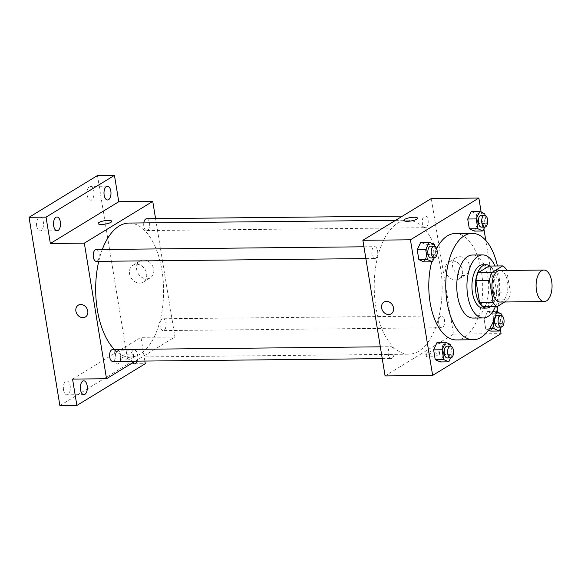 <?xml version="1.0" encoding="UTF-8"?>
<svg xmlns="http://www.w3.org/2000/svg" width="581" height="581" viewBox="0 0 581 581"><rect width="100%" height="100%" fill="white"/><g stroke="black" fill="none" stroke-linecap="round" stroke-linejoin="round"><path stroke-width="0.44" stroke-dasharray="2.9 2.18" d="M499.747 270.506A15.767 7.989 -90.6 0 1 507.787 283.884A15.767 7.989 -90.6 0 1 502.376 301.336A15.767 7.989 -90.6 0 1 500.067 302.033M489.122 266.054A21.17 10.734 -90.6 0 1 493.066 270.136L496.682 292.236L510.271 292.098L506.719 270.434M504.7 301.982L508.259 299.811A21.17 10.734 -90.6 0 0 510.271 292.098M483.515 306.761L494.671 299.956L508.259 299.811M496.682 292.236A21.17 10.734 -90.6 0 1 494.671 299.956M490.349 306.688A21.679 10.988 89.4 0 0 497.307 286.295A21.679 10.988 89.4 0 0 489.936 266.047M482.702 264.769A21.679 10.988 -90.6 0 1 493.763 283.158A21.679 10.988 -90.6 0 1 486.312 307.16A21.679 10.988 -90.6 0 1 483.145 308.119M493.066 270.136L506.654 269.998M495.353 306.637A31.527 15.985 89.4 0 0 494.932 265.996M473.057 318.076A31.527 15.985 89.4 0 0 488.715 286.382A31.527 15.985 89.4 0 0 472.411 255.023M497.968 306.093A53.205 26.973 89.4 0 0 497.445 265.967M431.727 261.813A53.205 26.973 -90.6 0 1 436.636 248.603M455.199 233.518A53.205 26.973 -90.6 0 1 482.346 278.669A53.205 26.973 -90.6 0 1 464.074 337.568A53.205 26.973 -90.6 0 1 456.296 339.921M434.225 257.899L435.888 254.304L427.391 254.391L423.919 261.893L427.391 254.391L425.793 244.608L420.717 242.321L425.793 244.608L434.283 244.521M484.699 227.091L486.362 223.496L477.872 223.583L474.401 231.085L477.872 223.583L476.267 213.793L471.191 211.513L476.267 213.793L484.765 213.706M500.277 328.861L497.532 312.12M497.162 309.833L485.789 240.381M483.893 228.827L481.155 212.087M450.602 357.932L452.265 354.337L443.775 354.425L440.304 361.927L443.775 354.425L442.17 344.642L437.094 342.354L442.17 344.642L450.667 344.555M501.083 327.125L502.747 323.53L494.257 323.617L490.778 331.119L494.257 323.617L492.652 313.827L487.575 311.547L484.096 319.049L485.701 328.839L488.541 330.117L485.701 328.839L489.442 328.795M418.676 351.236A66.997 33.959 -90.6 0 1 408.879 354.207A66.997 33.959 -90.6 0 1 374.229 287.559A66.997 33.959 -90.6 0 1 407.499 220.214A66.997 33.959 -90.6 0 1 441.683 277.064A66.997 33.959 -90.6 0 1 418.676 351.236M385.08 375.885L453.5 334.126L431.298 198.535M426.163 227.44A5.912 2.999 -90.6 0 1 425.299 227.701A5.912 2.999 -90.6 0 1 422.242 221.819A5.912 2.999 -90.6 0 1 425.176 215.878A5.912 2.999 -90.6 0 1 428.19 220.889A5.912 2.999 -90.6 0 1 426.163 227.44M375.682 258.247A5.912 2.999 -90.6 0 1 374.818 258.509A5.912 2.999 -90.6 0 1 371.76 252.626A5.912 2.999 -90.6 0 1 374.701 246.685A5.912 2.999 -90.6 0 1 377.715 251.704A5.912 2.999 -90.6 0 1 375.682 258.247M392.066 358.281A5.912 2.999 -90.6 0 1 391.202 358.542A5.912 2.999 -90.6 0 1 388.144 352.66A5.912 2.999 -90.6 0 1 391.078 346.719A5.912 2.999 -90.6 0 1 394.092 351.737A5.912 2.999 -90.6 0 1 392.066 358.281M440.696 316.173A5.912 2.999 89.4 0 0 438.662 322.716A5.912 2.999 89.4 0 0 441.676 327.735A5.912 2.999 89.4 0 0 444.618 321.787A5.912 2.999 89.4 0 0 441.56 315.911A5.912 2.999 89.4 0 0 440.696 316.173M453.5 334.126L501.062 333.632M462.629 275.583A9.884 8.156 -121.4 0 0 466.231 274.573A9.884 8.156 -121.4 0 0 468.046 261.886A9.884 8.156 -121.4 0 0 455.932 257.703A9.884 8.156 -121.4 0 0 453.136 268.364A9.884 8.156 -121.4 0 0 462.629 275.583M426.933 354.926A6.899 1.721 -9.3 0 0 426.069 355.979A6.899 1.721 -9.3 0 0 433.157 356.56A6.899 1.721 -9.3 0 0 439.686 353.749A6.899 1.721 -9.3 0 0 434.465 352.928A6.899 1.721 -9.3 0 0 426.933 354.926M426.621 353.023A6.899 1.721 -9.3 0 0 425.764 354.076A6.899 1.721 -9.3 0 0 432.845 354.664A6.899 1.721 -9.3 0 0 439.374 351.854A6.899 1.721 -9.3 0 0 434.152 351.026A6.899 1.721 -9.3 0 0 426.621 353.023M417.485 218.165L417.478 218.158A6.899 1.721 170.7 0 1 417.485 218.165A6.899 1.721 170.7 0 1 416.621 219.219A6.899 1.721 170.7 0 1 409.089 221.216A6.899 1.721 170.7 0 1 403.868 220.395A6.899 1.721 170.7 0 1 403.868 220.388L403.868 220.388M455.562 279.897A9.884 8.156 -121.4 0 0 459.164 278.887A9.884 8.156 -121.4 0 0 460.973 266.2A9.884 8.156 -121.4 0 0 448.859 262.016A9.884 8.156 -121.4 0 0 446.063 272.678A9.884 8.156 -121.4 0 0 455.562 279.897M383.976 302.062L383.976 302.062A6.899 5.694 58.6 0 1 392.429 304.981A6.899 5.694 58.6 0 1 391.158 313.834L391.158 313.834M128.946 223.068A66.997 33.959 -90.6 0 1 163.13 279.919A66.997 33.959 -90.6 0 1 140.123 354.09A66.997 33.959 -90.6 0 1 130.318 357.061A66.997 33.959 -90.6 0 1 114.464 349.559M98.734 261.341A66.997 33.959 -90.6 0 1 102.3 249.474M162.135 319.027A5.912 2.999 89.4 0 0 160.109 325.571A5.912 2.999 89.4 0 0 163.123 330.589A5.912 2.999 89.4 0 0 166.057 324.648A5.912 2.999 89.4 0 0 163.007 318.766A5.912 2.999 89.4 0 0 162.135 319.027M96.141 249.54A5.912 2.999 -90.6 0 1 99.162 254.558A5.912 2.999 -90.6 0 1 97.129 261.101A5.912 2.999 -90.6 0 1 96.264 261.363M112.525 349.573A5.912 2.999 -90.6 0 1 115.539 354.592A5.912 2.999 -90.6 0 1 113.513 361.135A5.912 2.999 -90.6 0 1 112.649 361.397M146.623 218.732A5.912 2.999 -90.6 0 1 149.637 223.75A5.912 2.999 -90.6 0 1 147.61 230.294A5.912 2.999 -90.6 0 1 146.746 230.555A5.912 2.999 -90.6 0 1 143.805 222.915M135.322 361.164L174.946 336.98L155.57 218.638M144.865 361.07L140.972 337.329L174.946 336.98M59.887 405.625L128.307 363.866L145.294 363.691M128.307 363.866L97.47 175.549M146.71 278.822A9.884 8.156 -121.4 0 0 150.312 277.812A9.884 8.156 -121.4 0 0 152.12 265.125A9.884 8.156 -121.4 0 0 140.014 260.942A9.884 8.156 -121.4 0 0 137.21 271.603A9.884 8.156 -121.4 0 0 146.71 278.822M72.552 379.088L140.972 337.329M121.204 358.056A6.899 1.721 -9.3 0 0 120.34 359.116A6.899 1.721 -9.3 0 0 127.428 359.697A6.899 1.721 -9.3 0 0 133.957 356.887A6.899 1.721 -9.3 0 0 128.735 356.059A6.899 1.721 -9.3 0 0 121.204 358.056M120.892 356.16A6.899 1.721 -9.3 0 0 120.027 357.213A6.899 1.721 -9.3 0 0 127.116 357.794A6.899 1.721 -9.3 0 0 133.645 354.984A6.899 1.721 -9.3 0 0 128.423 354.163A6.899 1.721 -9.3 0 0 120.892 356.16M111.748 221.296L111.748 221.296A6.899 1.721 170.7 0 1 110.891 222.349A6.899 1.721 170.7 0 1 103.36 224.353A6.899 1.721 170.7 0 1 98.138 223.525L98.138 223.525M139.636 283.136A9.884 8.156 -121.4 0 0 143.238 282.126A9.884 8.156 -121.4 0 0 145.054 269.446A9.884 8.156 -121.4 0 0 132.94 265.256A9.884 8.156 -121.4 0 0 130.144 275.917A9.884 8.156 -121.4 0 0 139.636 283.136M78.246 305.199L78.246 305.199A6.899 5.694 58.6 0 1 86.692 308.119A6.899 5.694 58.6 0 1 85.429 316.972L85.429 316.972M132.57 362.842A6.899 3.493 -90.6 0 1 130.928 355.107A6.899 3.493 -90.6 0 1 134.247 350.031A6.899 3.493 -90.6 0 1 137.646 354.897A6.899 3.493 -90.6 0 1 137.116 361.15M87.179 195.296A6.899 3.493 89.4 0 0 90.578 200.162A6.899 3.493 89.4 0 0 93.831 191.236A6.899 3.493 89.4 0 0 90.433 186.37A6.899 3.493 89.4 0 0 87.179 195.296M114.007 359.131A6.899 3.493 89.4 0 0 117.406 363.996A6.899 3.493 89.4 0 0 120.659 355.071A6.899 3.493 89.4 0 0 117.26 350.205A6.899 3.493 89.4 0 0 114.007 359.131M63.525 389.938A6.899 3.493 89.4 0 0 66.924 394.804A6.899 3.493 89.4 0 0 70.178 385.878A6.899 3.493 89.4 0 0 66.786 381.013A6.899 3.493 89.4 0 0 63.525 389.938M36.697 226.103A6.899 3.493 89.4 0 0 40.096 230.969A6.899 3.493 89.4 0 0 43.35 222.044A6.899 3.493 89.4 0 0 39.951 217.178A6.899 3.493 89.4 0 0 36.697 226.103M496.682 311.736L496.065 311.46L492.594 318.962L493.095 322.041M502.747 323.53L501.41 315.352M497.612 315.338A5.912 2.999 -90.6 0 1 500.626 320.349A5.912 2.999 -90.6 0 1 498.592 326.892A5.912 2.999 -90.6 0 1 497.728 327.154M494.257 323.617L492.652 313.827L487.575 311.547L496.065 311.46M487.575 311.547L484.096 319.049L492.594 318.962M484.096 319.049L485.701 328.839M492.652 313.827L501.142 313.74M486.362 223.496L485.026 215.311M481.228 215.304A5.912 2.999 -90.6 0 1 484.242 220.315A5.912 2.999 -90.6 0 1 482.215 226.859A5.912 2.999 -90.6 0 1 481.351 227.12M477.872 223.583L476.267 213.793M452.265 354.337L450.929 346.16M447.13 346.145A5.912 2.999 -90.6 0 1 450.144 351.164A5.912 2.999 -90.6 0 1 448.118 357.707A5.912 2.999 -90.6 0 1 447.254 357.969M443.775 354.425L442.17 344.642M435.888 254.304L434.544 246.126M430.746 246.112A5.912 2.999 -90.6 0 1 433.767 251.123A5.912 2.999 -90.6 0 1 431.734 257.673A5.912 2.999 -90.6 0 1 430.87 257.935M427.391 254.391L425.793 244.608M425.764 354.076L426.069 355.979M439.374 351.854L439.686 353.749M459.164 278.887L466.231 274.573M448.859 262.016L455.932 257.703M130.318 357.061L408.879 354.207M395.574 220.337L407.499 220.214M441.56 315.911L163.007 318.766M441.676 327.735L163.123 330.589M365.877 258.596L374.818 258.509M363.938 246.794L374.701 246.685M382.254 358.63L391.202 358.542M380.323 346.828L391.078 346.719M146.746 230.555L425.299 227.701M402.502 216.11L425.176 215.878M120.027 357.213L120.34 359.116M133.645 354.984L133.957 356.887M143.238 282.126L150.312 277.812M132.94 265.256L140.014 260.942M56.938 217.004L39.951 217.178M57.083 230.795L40.096 230.969M83.766 380.838L66.786 381.013M83.911 394.63L66.924 394.804M134.247 350.031L117.26 350.205M134.385 363.822L117.406 363.996M107.42 186.196L90.433 186.37M107.558 199.987L90.578 200.162"/><path stroke-width="0.87" d="M546.532 300.878A15.767 7.989 -90.6 0 1 544.23 301.575A15.767 7.989 -90.6 0 1 536.081 285.896A15.767 7.989 -90.6 0 1 543.91 270.049A15.767 7.989 -90.6 0 1 551.95 283.426A15.767 7.989 -90.6 0 1 546.532 300.878M544.23 301.575L500.067 302.033A15.767 7.989 -90.6 0 1 491.918 286.353A15.767 7.989 -90.6 0 1 499.747 270.506L543.91 270.049M506.719 270.434L506.654 269.998A21.17 10.734 -90.6 0 0 502.71 265.916L491.555 272.721A21.17 10.734 -90.6 0 0 489.543 280.434L493.167 302.541A21.17 10.734 -90.6 0 0 497.104 306.623L504.7 301.982M489.543 280.434L475.955 280.579L479.579 302.679L493.167 302.541M479.579 302.679A21.17 10.734 -90.6 0 0 483.515 306.761L497.104 306.623M475.955 280.579A21.17 10.734 -90.6 0 1 477.967 272.859L491.555 272.721M502.71 265.916L489.122 266.054L477.967 272.859M489.936 266.047A21.679 10.988 89.4 0 0 486.101 264.733A21.679 10.988 89.4 0 0 475.868 292.788A21.679 10.988 89.4 0 0 486.544 308.083A21.679 10.988 89.4 0 0 490.349 306.688M486.544 308.083L483.145 308.119A21.679 10.988 -90.6 0 1 472.469 292.824A21.679 10.988 -90.6 0 1 482.702 264.769L486.101 264.733M494.932 265.996A31.527 15.985 89.4 0 0 482.6 254.914A31.527 15.985 89.4 0 0 467.72 295.722A31.527 15.985 89.4 0 0 483.247 317.967A31.527 15.985 89.4 0 0 495.353 306.637M482.6 254.914L472.411 255.023A31.527 15.985 89.4 0 0 457.53 295.823A31.527 15.985 89.4 0 0 473.057 318.076L483.247 317.967M497.445 265.967A53.205 26.973 89.4 0 0 472.186 233.344A53.205 26.973 89.4 0 0 447.072 302.207A53.205 26.973 89.4 0 0 473.275 339.747A53.205 26.973 89.4 0 0 497.968 306.093M473.275 339.747L456.296 339.921A53.205 26.973 -90.6 0 1 430.093 302.381A53.205 26.973 -90.6 0 1 431.727 261.813M436.636 248.603A53.205 26.973 -90.6 0 1 455.199 233.518L472.186 233.344M434.544 246.126L434.283 244.521L429.206 242.233L420.717 242.321L417.238 249.823L418.843 259.613L423.919 261.893L432.409 261.806L434.225 257.899M485.026 215.311L484.765 213.706L479.688 211.426L471.191 211.513L467.72 219.015L469.317 228.805L474.401 231.085L482.891 230.998L484.699 227.091M481.155 212.087L478.853 198.048L410.433 239.808L432.642 375.391L501.062 333.632L500.277 328.861M497.532 312.12L497.162 309.833M485.789 240.381L483.893 228.827M450.929 346.16L450.667 344.555L445.591 342.267L437.094 342.354L433.622 349.856L435.22 359.646L440.304 361.927L448.793 361.84L450.602 357.932M490.778 331.119L488.541 330.117L490.778 331.119L499.268 331.032L501.083 327.125M478.853 198.048L431.298 198.535L362.878 240.294L385.08 375.885L432.642 375.391M362.878 240.294L410.433 239.808M391.158 313.834A6.899 5.694 58.6 0 1 388.645 314.539A6.899 5.694 58.6 0 1 382.022 309.499A6.899 5.694 58.6 0 1 383.976 302.062A6.899 5.694 58.6 0 1 392.422 304.981A6.899 5.694 58.6 0 1 391.158 313.834A6.899 5.694 58.6 0 1 388.645 314.539A6.899 5.694 58.6 0 1 382.022 309.499A6.899 5.694 58.6 0 1 383.976 302.062M416.621 219.211A6.899 1.721 170.7 0 1 409.089 221.208A6.899 1.721 170.7 0 1 403.868 220.388A6.899 1.721 170.7 0 1 410.397 217.577A6.899 1.721 170.7 0 1 417.478 218.158A6.899 1.721 170.7 0 1 416.621 219.211M403.868 220.388A6.899 1.721 170.7 0 1 410.397 217.577A6.899 1.721 170.7 0 1 417.485 218.158M114.464 349.559A66.997 33.959 -90.6 0 1 98.734 261.341M102.3 249.474A66.997 33.959 -90.6 0 1 128.946 223.068L395.574 220.337M365.877 258.596L96.264 261.363A5.912 2.999 -90.6 0 1 93.207 255.48A5.912 2.999 -90.6 0 1 96.141 249.54L363.938 246.794M382.254 358.63L112.649 361.397A5.912 2.999 -90.6 0 1 109.591 355.514A5.912 2.999 -90.6 0 1 112.525 349.573L380.323 346.828M143.805 222.915A5.912 2.999 -90.6 0 1 146.623 218.732L402.502 216.11M155.57 218.638L152.745 201.389L84.325 243.148L106.526 378.739L135.322 361.164M152.745 201.389L118.771 201.738L114.457 175.375L97.47 175.549L29.05 217.309L46.037 217.134L50.351 243.497L84.325 243.148M29.05 217.309L59.887 405.625L76.874 405.451L145.294 363.691L144.865 361.07M106.526 378.739L72.552 379.088L76.874 405.451M85.429 316.972A6.899 5.694 58.6 0 1 82.916 317.676A6.899 5.694 58.6 0 1 76.293 312.636A6.899 5.694 58.6 0 1 78.246 305.199A6.899 5.694 58.6 0 1 86.692 308.119A6.899 5.694 58.6 0 1 85.429 316.972A6.899 5.694 58.6 0 1 82.916 317.676A6.899 5.694 58.6 0 1 76.293 312.636A6.899 5.694 58.6 0 1 78.246 305.199M118.771 201.738L50.351 243.497M110.891 222.349A6.899 1.721 170.7 0 1 103.36 224.346A6.899 1.721 170.7 0 1 98.138 223.525A6.899 1.721 170.7 0 1 104.667 220.715A6.899 1.721 170.7 0 1 111.748 221.296A6.899 1.721 170.7 0 1 110.891 222.349M98.138 223.525A6.899 1.721 170.7 0 1 104.667 220.715A6.899 1.721 170.7 0 1 111.748 221.296M60.337 221.869A6.899 3.493 -90.6 0 1 57.083 230.795A6.899 3.493 -90.6 0 1 53.517 223.932A6.899 3.493 -90.6 0 1 56.938 217.004A6.899 3.493 -90.6 0 1 60.337 221.869M110.811 191.062A6.899 3.493 -90.6 0 1 107.558 199.987A6.899 3.493 -90.6 0 1 103.992 193.124A6.899 3.493 -90.6 0 1 107.42 186.196A6.899 3.493 -90.6 0 1 110.811 191.062M114.457 175.375L46.037 217.134M87.165 385.704A6.899 3.493 -90.6 0 1 83.911 394.63A6.899 3.493 -90.6 0 1 80.345 387.774A6.899 3.493 -90.6 0 1 83.766 380.838A6.899 3.493 -90.6 0 1 87.165 385.704M137.116 361.15A6.899 3.493 -90.6 0 1 134.385 363.822A6.899 3.493 -90.6 0 1 132.57 362.842M493.095 322.041L494.191 328.752L499.268 331.032M501.41 315.352L501.142 313.74L496.682 311.736M501.127 327.125L497.728 327.154A5.912 2.999 -90.6 0 1 494.671 321.278A5.912 2.999 -90.6 0 1 497.612 315.338L501.004 315.301A5.912 2.999 -90.6 0 1 504.025 320.32A5.912 2.999 -90.6 0 1 501.991 326.863A5.912 2.999 -90.6 0 1 501.127 327.125A5.912 2.999 -90.6 0 1 498.07 321.242A5.912 2.999 -90.6 0 1 501.004 315.301M489.442 328.795L494.191 328.752M479.688 211.426L476.209 218.928L477.814 228.718L482.891 230.998M484.743 227.091L481.351 227.12A5.912 2.999 -90.6 0 1 478.294 221.245A5.912 2.999 -90.6 0 1 481.228 215.304L484.627 215.268A5.912 2.999 -90.6 0 1 487.641 220.279A5.912 2.999 -90.6 0 1 485.607 226.83A5.912 2.999 -90.6 0 1 484.743 227.091A5.912 2.999 -90.6 0 1 481.685 221.208A5.912 2.999 -90.6 0 1 484.627 215.268M471.191 211.513L467.72 219.015L476.209 218.928M467.72 219.015L469.317 228.805L477.814 228.718M469.317 228.805L474.401 231.085M445.591 342.267L442.112 349.769L443.717 359.559L448.793 361.84M450.645 357.932L447.254 357.969A5.912 2.999 -90.6 0 1 444.196 352.086A5.912 2.999 -90.6 0 1 447.13 346.145L450.529 346.109A5.912 2.999 -90.6 0 1 453.543 351.127A5.912 2.999 -90.6 0 1 451.51 357.671A5.912 2.999 -90.6 0 1 450.645 357.932A5.912 2.999 -90.6 0 1 447.588 352.05A5.912 2.999 -90.6 0 1 450.529 346.109M437.094 342.354L433.622 349.856L442.112 349.769M433.622 349.856L435.22 359.646L443.717 359.559M435.22 359.646L440.304 361.927M429.206 242.233L425.735 249.736L427.333 259.525L432.409 261.806M434.268 257.899L430.87 257.935A5.912 2.999 -90.6 0 1 427.812 252.052A5.912 2.999 -90.6 0 1 430.746 246.112L434.145 246.075A5.912 2.999 -90.6 0 1 437.159 251.094A5.912 2.999 -90.6 0 1 435.133 257.637A5.912 2.999 -90.6 0 1 434.268 257.899A5.912 2.999 -90.6 0 1 431.211 252.016A5.912 2.999 -90.6 0 1 434.145 246.075M420.717 242.321L417.238 249.823L425.735 249.736M417.238 249.823L418.843 259.613L427.333 259.525M418.843 259.613L423.919 261.893"/></g></svg>
